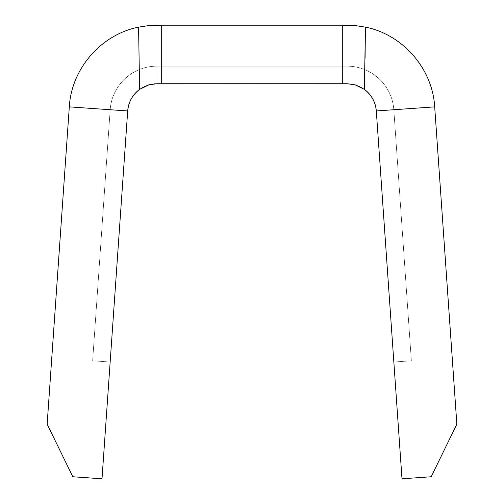 <?xml version="1.0" encoding="UTF-8"?>
<svg xmlns="http://www.w3.org/2000/svg" width="504" height="504" viewBox="0 0 504 504"><rect width="100%" height="100%" fill="white"/><g stroke="black" fill="none" stroke-linecap="round" stroke-linejoin="round"><path stroke-width="0.38" stroke-dasharray="2.52 1.89" d="M148.888 84.842L156.889 83.727A29.264 29.264 0 0 0 127.695 110.956L102.003 478.8L72.809 476.759L102.003 478.8L127.695 110.956L110.162 362.029L92.642 360.801L110.181 109.733L127.695 110.956A29.264 29.264 0 0 1 156.889 83.727L347.111 83.727L156.889 83.727A29.264 29.264 0 0 0 149.064 84.798A29.264 29.264 0 0 1 156.889 83.727A29.264 29.264 0 0 0 127.695 110.956A29.264 29.264 0 0 1 156.889 83.727L347.111 83.727L156.889 83.727A29.264 29.264 0 0 0 127.695 110.956A29.264 29.264 0 0 1 156.889 83.727L347.111 83.727L355.118 84.848M148.415 84.981A29.264 29.264 0 0 0 139.614 89.372L138.575 27.134C101.147 34.499 71.373 68.783 69.313 106.873L47.149 424.16L69.313 106.873L127.695 110.956A29.264 29.264 0 0 1 156.889 83.727L347.111 83.727A29.264 29.264 0 0 1 376.305 110.956A29.264 29.264 0 0 0 355.433 84.937A29.264 29.264 0 0 1 364.386 89.372L355.112 84.842L347.111 83.727L156.889 83.727L347.111 83.727A29.264 29.264 0 0 1 376.305 110.956A29.264 29.264 0 0 0 347.111 83.727L156.889 83.727A29.264 29.264 0 0 0 127.695 110.956A29.264 29.264 0 0 1 156.889 83.727L148.882 84.848L139.614 89.372A29.264 29.264 0 0 1 148.415 84.981M376.305 110.956L393.838 362.029L411.359 360.801L393.819 109.733L376.305 110.956L393.819 109.733A46.822 46.822 0 0 0 364.877 69.672A46.822 46.822 0 0 1 393.819 109.733L411.359 360.801L393.838 362.029L411.359 360.801L393.838 362.029L376.305 110.956L393.819 109.733L376.305 110.956L393.838 362.029L411.359 360.801L393.819 109.733L376.305 110.956L393.819 109.733L411.359 360.801L393.838 362.029L411.359 360.801L393.838 362.029L376.305 110.956A29.264 29.264 0 0 0 347.111 83.727L347.111 66.169L347.111 83.727L156.889 83.727L156.889 66.169L156.889 83.727A29.264 29.264 0 0 0 127.695 110.956L110.181 109.733A46.822 46.822 0 0 1 156.889 66.169L156.889 83.727L347.111 83.727L156.889 83.727L156.889 66.169L347.111 66.169L347.111 83.727L347.111 66.169A46.822 46.822 0 0 1 393.819 109.733L376.305 110.956A29.264 29.264 0 0 0 347.111 83.727A29.264 29.264 0 0 1 376.305 110.956L393.819 109.733L376.305 110.956L393.838 362.029L411.359 360.801L393.819 109.733L411.359 360.801L393.838 362.029L411.359 360.801L393.838 362.029L376.305 110.956L393.819 109.733A46.822 46.822 0 0 0 347.111 66.169L347.111 83.727L347.111 66.169L156.889 66.169L156.889 83.727L156.889 66.169A46.822 46.822 0 0 0 110.181 109.733L127.695 110.956L110.181 109.733L92.642 360.801L110.162 362.029L127.695 110.956L110.162 362.029L92.642 360.801L110.162 362.029L92.642 360.801L110.181 109.733L127.695 110.956A29.264 29.264 0 0 1 156.889 83.727A29.264 29.264 0 0 0 127.695 110.956L110.181 109.733A46.822 46.822 0 0 1 156.889 66.169L156.889 83.727L347.111 83.727L156.889 83.727L156.889 66.169L347.111 66.169L347.111 83.727L347.111 66.169A46.822 46.822 0 0 1 393.819 109.733L376.305 110.956A29.264 29.264 0 0 0 347.111 83.727A29.264 29.264 0 0 1 376.305 110.956L393.819 109.733L376.305 110.956L393.838 362.029L411.359 360.801L393.819 109.733L411.359 360.801L393.838 362.029L411.359 360.801L393.838 362.029L376.305 110.956L393.819 109.733A46.822 46.822 0 0 0 347.111 66.169L347.111 83.727L347.111 66.169L156.889 66.169L156.889 83.727L156.889 66.169A46.822 46.822 0 0 0 110.181 109.733L127.695 110.956L110.181 109.733L92.642 360.801L110.162 362.029L127.695 110.956L110.162 362.029L92.642 360.801L110.162 362.029L92.642 360.801L110.181 109.733L127.695 110.956A29.264 29.264 0 0 1 156.889 83.727A29.264 29.264 0 0 0 127.695 110.956L110.181 109.733A46.822 46.822 0 0 1 156.889 66.169L156.889 83.727L347.111 83.727L156.889 83.727L156.889 66.169L347.111 66.169L347.111 83.727L347.111 66.169A46.822 46.822 0 0 1 393.819 109.733L376.305 110.956A29.264 29.264 0 0 0 347.111 83.727A29.264 29.264 0 0 1 376.305 110.956L393.819 109.733L376.305 110.956L393.838 362.029L411.359 360.801L393.819 109.733L411.359 360.801L393.838 362.029L411.359 360.801L393.838 362.029L376.305 110.956L393.819 109.733A46.822 46.822 0 0 0 347.111 66.169L347.111 83.727L347.111 66.169L156.889 66.169L156.889 83.727L156.889 66.169A46.822 46.822 0 0 0 110.181 109.733L127.695 110.956L110.181 109.733L92.642 360.801L110.162 362.029L127.695 110.956L110.162 362.029L92.642 360.801L110.162 362.029L92.642 360.801L110.181 109.733L127.695 110.956A29.264 29.264 0 0 1 156.889 83.727A29.264 29.264 0 0 0 127.695 110.956L110.181 109.733A46.822 46.822 0 0 1 156.889 66.169L156.889 83.727L347.111 83.727L156.889 83.727L156.889 66.169L347.111 66.169L347.111 83.727L347.111 66.169A46.822 46.822 0 0 1 393.819 109.733L376.305 110.956A29.264 29.264 0 0 0 347.111 83.727A29.264 29.264 0 0 1 376.305 110.956L393.819 109.733L376.305 110.956L393.838 362.029L411.359 360.801L393.819 109.733L411.359 360.801L393.838 362.029L411.359 360.801L393.838 362.029L376.305 110.956L393.819 109.733A46.822 46.822 0 0 0 347.111 66.169L347.111 83.727L347.111 66.169L156.889 66.169L156.889 83.727L156.889 66.169A46.822 46.822 0 0 0 110.181 109.733L127.695 110.956L110.181 109.733L92.642 360.801L110.162 362.029L127.695 110.956L110.162 362.029L92.642 360.801L110.162 362.029L92.642 360.801L110.181 109.733L127.695 110.956A29.264 29.264 0 0 1 156.889 83.727A29.264 29.264 0 0 0 127.695 110.956L110.181 109.733A46.822 46.822 0 0 1 156.889 66.169L156.889 83.727L347.111 83.727L156.889 83.727L156.889 66.169L347.111 66.169L347.111 83.727L347.111 66.169A46.822 46.822 0 0 1 393.819 109.733L376.305 110.956A29.264 29.264 0 0 0 347.111 83.727A29.264 29.264 0 0 1 376.305 110.956L393.819 109.733L376.305 110.956L393.838 362.029L411.359 360.801L393.819 109.733L411.359 360.801L393.838 362.029L376.305 110.956L393.819 109.733A46.822 46.822 0 0 0 347.111 66.169L347.111 83.727L347.111 66.169L156.889 66.169L156.889 83.727L156.889 66.169A46.822 46.822 0 0 0 110.181 109.733L127.695 110.956L110.181 109.733L92.642 360.801L110.162 362.029L127.695 110.956L110.162 362.029L92.642 360.801L110.162 362.029L92.642 360.801L110.181 109.733L127.695 110.956A29.264 29.264 0 0 1 156.889 83.727A29.264 29.264 0 0 0 127.695 110.956L110.181 109.733A46.822 46.822 0 0 1 156.889 66.169L156.889 83.727L347.111 83.727L156.889 83.727L156.889 66.169L347.111 66.169L347.111 83.727L347.111 66.169A46.822 46.822 0 0 1 393.819 109.733L376.305 110.956A29.264 29.264 0 0 0 347.111 83.727A29.264 29.264 0 0 1 376.305 110.956L434.687 106.873L456.851 424.16L434.687 106.873L376.305 110.956L401.997 478.8L376.305 110.956L393.838 362.029L376.305 110.956L393.819 109.733A46.822 46.822 0 0 0 347.111 66.169L347.111 83.727L347.111 66.169L156.889 66.169L156.889 83.727L156.889 66.169A46.822 46.822 0 0 0 110.181 109.733L127.695 110.956L110.181 109.733L92.642 360.801L110.162 362.029L127.695 110.956L110.162 362.029L92.642 360.801L110.162 362.029L92.642 360.801L110.181 109.733L127.695 110.956A29.264 29.264 0 0 1 156.889 83.727L347.111 83.727L156.889 83.727A29.264 29.264 0 0 0 127.695 110.956L110.181 109.733A46.822 46.822 0 0 1 156.889 66.169L347.111 66.169L347.111 83.727A29.264 29.264 0 0 1 376.305 110.956A29.264 29.264 0 0 0 347.111 83.727A29.264 29.264 0 0 1 376.305 110.956A29.264 29.264 0 0 0 347.111 83.727A29.264 29.264 0 0 1 354.961 84.804A29.264 29.264 0 0 0 347.111 83.727A29.264 29.264 0 0 1 376.305 110.956A29.264 29.264 0 0 0 347.111 83.727L156.889 83.727A29.264 29.264 0 0 0 127.695 110.956A29.264 29.264 0 0 1 156.889 83.727L347.111 83.727A29.264 29.264 0 0 1 376.305 110.956A29.264 29.264 0 0 0 347.111 83.727A29.264 29.264 0 0 1 376.305 110.956A29.264 29.264 0 0 0 347.111 83.727L156.889 83.727A29.264 29.264 0 0 0 127.695 110.956A29.264 29.264 0 0 1 156.889 83.727L156.889 66.169A46.822 46.822 0 0 0 110.181 109.733L92.642 360.801L110.162 362.029L127.695 110.956L69.313 106.873C71.373 68.783 101.147 34.499 138.575 27.134L139.614 89.372L140.918 88.471M401.997 478.8L431.191 476.759L456.851 424.16L431.191 476.759L401.997 478.8M149.033 25.553L156.889 25.2L347.111 25.2L342.72 25.2L342.72 83.727L342.72 25.2L342.72 83.727L161.28 83.727L161.28 25.2L161.28 83.727L161.28 25.2L342.72 25.2L342.72 83.727L347.111 83.727L347.111 66.169L156.889 66.169L156.889 83.727L161.28 83.727L161.28 25.2L156.788 25.2M47.149 424.16L72.809 476.759L47.149 424.16M138.575 27.134L148.567 25.597M364.877 69.672A46.822 46.822 0 0 0 347.111 66.169A46.822 46.822 0 0 1 364.877 69.672L365.425 27.134C402.854 34.499 432.627 68.783 434.687 106.873C432.627 68.783 402.854 34.499 365.425 27.134L365.085 58.262M347.206 25.2L347.899 25.206M127.695 110.956A29.264 29.264 0 0 1 139.614 89.372M110.162 362.029L92.642 360.801L110.162 362.029M411.359 360.801L393.838 362.029L411.359 360.801M148.567 84.937L149.039 84.804M149.568 84.659L154.174 83.866M161.28 83.727L161.28 25.2L161.28 83.727M365.425 27.134L360.751 26.271M342.72 25.2L342.72 83.727L342.72 25.2M347.111 83.727L352.819 84.3M352.901 84.319L355.112 84.842L364.386 89.372"/><path stroke-width="0.76" d="M102.003 478.8L127.695 110.956C128.539 102.035 132.514 94.84 139.614 89.372A29.264 29.264 0 0 0 127.695 110.956L102.003 478.8L72.809 476.759L102.003 478.8M154.174 83.866L347.111 83.727L342.72 83.727L342.72 25.2L156.889 25.2L148.831 25.572L138.575 27.134L139.614 89.372L149.064 84.798A29.264 29.264 0 0 0 148.415 84.981A29.264 29.264 0 0 1 149.064 84.798M365.085 58.262L365.425 27.134L364.386 89.372L355.118 84.848L364.386 89.372C371.486 94.84 375.461 102.035 376.305 110.956C375.461 102.035 371.486 94.84 364.386 89.372C371.486 94.84 375.461 102.035 376.305 110.956L434.687 106.873L456.851 424.16L434.687 106.873L376.305 110.956L401.997 478.8L376.305 110.956C375.461 102.035 371.486 94.84 364.386 89.372L364.877 69.672M355.433 84.937A29.264 29.264 0 0 0 354.961 84.804A29.264 29.264 0 0 1 355.433 84.937M139.614 89.372L138.575 27.134C101.147 34.499 71.373 68.783 69.313 106.873L47.149 424.16L72.809 476.759L47.149 424.16L69.313 106.873C71.373 68.783 101.147 34.499 138.575 27.134L148.819 25.572L161.28 25.2L161.28 83.727L342.72 83.727L342.72 25.2L355.169 25.572L365.425 27.134L355.181 25.572L347.111 25.2L161.28 25.2L161.28 83.727L156.889 83.727L148.888 84.842L139.614 89.372C132.514 94.84 128.539 102.035 127.695 110.956C128.539 102.035 132.514 94.84 139.614 89.372C132.514 94.84 128.539 102.035 127.695 110.956L69.313 106.873L127.695 110.956M431.191 476.759L401.997 478.8L431.191 476.759L456.851 424.16L431.191 476.759M365.425 27.134C402.854 34.499 432.627 68.783 434.687 106.873C432.627 68.783 402.854 34.499 365.425 27.134L355.169 25.572L347.111 25.2M364.386 89.372A29.264 29.264 0 0 1 376.305 110.956M140.918 88.471L148.567 84.937M149.039 84.804L149.568 84.659M360.751 26.271L347.899 25.206M138.575 27.134L148.819 25.572L156.889 25.2M355.118 84.848L347.111 83.727"/></g></svg>
